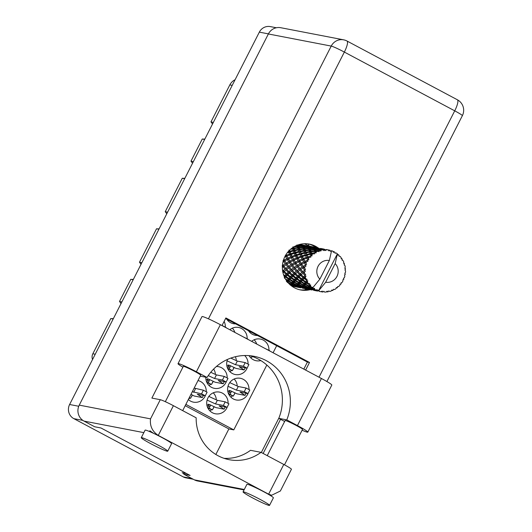 <?xml version="1.0" encoding="UTF-8"?>
<svg xmlns="http://www.w3.org/2000/svg" width="532" height="532" viewBox="0 0 532 532"><rect width="100%" height="100%" fill="white"/><g stroke="black" fill="none" stroke-linecap="round" stroke-linejoin="round"><path stroke-width="0.8" d="M206.256 391.579A11.032 10.68 100.9 0 0 200.571 381.517A11.032 10.68 100.9 0 0 198.004 380.56M188.341 399.525A11.032 10.68 100.9 0 0 190.576 401.128A11.032 10.68 100.9 0 0 193.488 402.159A11.032 10.68 100.9 0 0 205.478 395.356M226.632 319.06A11.032 10.68 100.9 0 0 230.555 322.671A11.032 10.68 100.9 0 0 233.462 323.702A11.032 10.68 100.9 0 0 235.696 323.882M228.075 403.19A11.032 10.68 100.9 0 0 222.383 393.128A11.032 10.68 100.9 0 0 219.477 392.097A11.032 10.68 100.9 0 0 207.314 399.372A11.032 10.68 100.9 0 0 212.388 412.739A11.032 10.68 100.9 0 0 215.3 413.77A11.032 10.68 100.9 0 0 227.29 406.973M227.59 359.379A11.032 10.68 100.9 0 0 232.378 373.511A11.032 10.68 100.9 0 0 235.29 374.541A11.032 10.68 100.9 0 0 247.274 367.745M248.451 330.678A11.032 10.68 100.9 0 0 252.368 334.282A11.032 10.68 100.9 0 0 255.274 335.313A11.032 10.68 100.9 0 0 257.508 335.499M227.157 377.767A11.032 10.68 100.9 0 0 221.472 367.705A11.032 10.68 100.9 0 0 218.566 366.674A11.032 10.68 100.9 0 0 216.398 366.495M205.791 377.208A11.032 10.68 100.9 0 0 211.477 387.323A11.032 10.68 100.9 0 0 214.389 388.347A11.032 10.68 100.9 0 0 226.373 381.55M247.147 338.538A11.032 10.68 100.9 0 0 241.462 328.477A11.032 10.68 100.9 0 0 238.549 327.446A11.032 10.68 100.9 0 0 229.824 329.727M248.976 389.384A11.032 10.68 100.9 0 0 243.284 379.323A11.032 10.68 100.9 0 0 240.378 378.292A11.032 10.68 100.9 0 0 228.215 385.56A11.032 10.68 100.9 0 0 233.289 398.933A11.032 10.68 100.9 0 0 236.201 399.964A11.032 10.68 100.9 0 0 248.191 393.161M268.959 350.156A11.032 10.68 100.9 0 0 263.274 340.094A11.032 10.68 100.9 0 0 260.367 339.064A11.032 10.68 100.9 0 0 251.636 341.344M249.082 355.635A11.032 10.68 100.9 0 0 253.279 359.705A11.032 10.68 100.9 0 0 256.191 360.736A11.032 10.68 100.9 0 0 260.833 360.57M194.519 388.247A11.032 10.68 100.9 0 0 194.453 387.529M216.338 399.858A11.032 10.68 100.9 0 0 213.259 392.822M236.321 360.63A11.032 10.68 100.9 0 0 235.37 356.733M215.42 374.442A11.032 10.68 100.9 0 0 213.658 369.048M234.885 332.427A11.032 10.68 100.9 0 0 232.331 328.171M308.733 245.737A11.032 10.68 100.9 0 0 308.487 243.969M237.239 386.052A11.032 10.68 100.9 0 0 234.16 379.01M256.697 344.038A11.032 10.68 100.9 0 0 254.143 339.782M121.861 301.943L119.481 301.484L130.772 279.327L133.153 279.785M141.851 262.715L139.47 262.256L156.528 228.78L158.908 229.239M167.607 212.168L165.226 211.709L182.283 178.233L184.664 178.692M193.362 161.622L190.975 161.163L202.266 139.005L204.647 139.464M213.345 122.393L210.965 121.934L229.831 84.907A11.544 11.172 -79.1 0 1 235.084 79.74M193.282 479.266L185.987 477.862A10.527 10.188 -79.1 0 1 183.214 476.878L73.855 418.657A10.527 10.188 -79.1 0 1 69.606 404.506L259.337 32.133A10.527 10.188 -79.1 0 1 270.342 26.6L276.374 27.764M186.632 473.586L182.17 472.722L184.059 473.733M248.058 363.961A11.032 10.68 100.9 0 0 244.627 355.516M225.335 326.927A11.032 10.68 100.9 0 0 224.118 321.428M266.831 365.032L233.787 429.889L185.868 404.373M305.687 288.783L305.168 289.794M276.68 345.707L273.089 352.763M233.787 429.889L228.873 428.938L215.859 454.481M228.873 428.938L185.203 405.69M250.685 357.75A11.032 10.68 100.9 0 0 252.52 356.706M230.695 396.978A11.032 10.68 100.9 0 0 232.531 395.934M234.073 394.618A11.032 10.68 100.9 0 0 234.665 393.959L234.466 393.853M208.883 385.368A11.032 10.68 100.9 0 0 210.719 384.323M212.261 383.007A11.032 10.68 100.9 0 0 212.853 382.348L212.654 382.242M249.767 332.334A11.032 10.68 100.9 0 0 250.692 331.868M229.784 371.562A11.032 10.68 100.9 0 0 231.62 370.518M233.162 369.195A11.032 10.68 100.9 0 0 233.754 368.536L233.548 368.43M209.794 410.79A11.032 10.68 100.9 0 0 211.63 409.746M213.172 408.423A11.032 10.68 100.9 0 0 213.764 407.765L213.565 407.658M227.955 320.716A11.032 10.68 100.9 0 0 228.88 320.257M188.7 398.827A11.032 10.68 100.9 0 0 189.818 398.129M191.36 396.812A11.032 10.68 100.9 0 0 191.952 396.154L191.753 396.047M92.548 359.472A6.79 6.57 -79.1 0 1 92.841 353.773L110.782 318.555L113.17 319.014M119.481 301.484A10.188 9.855 -79.1 0 1 120.983 303.672M113.396 318.555A10.188 9.855 -79.1 0 1 110.782 318.555M139.47 262.256A10.188 9.855 -79.1 0 1 140.973 264.444M133.386 279.327A10.188 9.855 -79.1 0 1 130.772 279.327M165.226 211.709A10.188 9.855 -79.1 0 1 166.729 213.897M159.141 228.787A10.188 9.855 -79.1 0 1 156.528 228.78M190.975 161.163A10.188 9.855 -79.1 0 1 192.478 163.351M184.897 178.24A10.188 9.855 -79.1 0 1 182.283 178.233M210.965 121.934A10.188 9.855 -79.1 0 1 212.468 124.122M204.88 139.012A10.188 9.855 -79.1 0 1 202.266 139.005M227.763 391.206L229.611 391.559M205.951 379.595L207.799 379.948M226.851 365.783L228.7 366.142M206.862 405.012L208.71 405.371M207.094 400.084L215.487 403.941L223.367 405.457L227.078 407.386L219.124 405.876L224.138 409.188L215.985 407.618L209.528 404.519A1.357 1.317 -79.1 0 1 210.073 406.348L209.149 408.157L207.779 407.891M207.812 407.958L212.421 409.899L209.149 408.157M210.073 406.348L208.564 406.056L207.706 407.731M208.564 406.056A1.357 1.317 100.9 0 0 208.012 404.227L209.528 404.519M228.846 403.775L225.209 401.84L217.335 400.317L208.843 396.42M214.097 406.608L212.421 409.899M215.487 403.941L217.335 400.317M224.138 409.188L225.229 407.053M182.908 367.18A16.126 1.164 27 0 1 178.014 363.675A16.126 1.164 27 0 1 178.566 363.642A16.126 1.164 27 0 1 196.375 371.768L220.361 324.693A16.126 1.164 27 0 0 202.552 316.567A16.126 1.164 27 0 0 202 316.6L178.014 363.675M269.026 505.4A14.856 1.071 -153 0 0 269.538 505.367A14.856 1.071 -153 0 0 258.399 498.504A14.856 1.071 -153 0 0 243.576 491.854A14.856 1.071 -153 0 0 243.064 491.881A14.856 1.071 -153 0 0 254.203 498.75A14.856 1.071 -153 0 0 269.026 505.4M269.538 505.367L273.382 497.826A14.856 1.071 -153 0 0 267.895 494.035A14.856 1.071 -153 0 0 247.42 484.306A14.856 1.071 -153 0 0 246.908 484.339L243.064 491.881M167.228 451.209A14.856 1.071 -153 0 0 167.74 451.176A14.856 1.071 -153 0 0 156.601 444.306A14.856 1.071 -153 0 0 141.778 437.656A14.856 1.071 -153 0 0 141.266 437.69A14.856 1.071 -153 0 0 152.405 444.553A14.856 1.071 -153 0 0 167.228 451.209M167.74 451.176L171.583 443.635A14.856 1.071 -153 0 0 157.519 435.269A14.856 1.071 -153 0 0 145.622 430.115A14.856 1.071 -153 0 0 145.11 430.142L141.266 437.69M153.535 433.334L149.898 430.8L149.425 431.485M318.242 247.978A23.342 22.59 100.9 0 0 309.398 244.108A23.342 22.59 100.9 0 0 284.986 256.391A23.342 22.59 100.9 0 0 300.567 289.953A23.342 22.59 100.9 0 0 310.209 289.654M308.347 243.935A23.342 22.59 -79.1 0 1 316.141 247.573M165.326 401.687L183.321 366.368A9.762 0.705 27 0 1 183.66 366.349A9.762 0.705 27 0 1 193.395 370.724A9.762 0.705 27 0 1 200.717 375.233L182.682 410.631M267.244 455.645L285.119 420.566A9.762 0.705 27 0 1 285.451 420.546A9.762 0.705 27 0 1 295.194 424.915A9.762 0.705 27 0 1 302.515 429.43L284.48 464.828M200.258 376.144L207.061 377.454L196.375 371.768M157.519 435.269L158.263 435.415C152.278 431.439 149.698 425.919 150.523 418.864L160.285 399.705A11.884 0.858 27 0 1 173.405 405.69L158.263 435.415L268.633 494.175L271.646 495.259L280.364 491.003L291.43 469.284A11.884 0.858 27 0 0 283.782 464.449L261.026 452.34L250.519 450.311A42.447 41.07 -79.1 0 1 224.065 458.331M244.055 489.945L197.558 480.981A11.884 11.498 -79.1 0 1 194.426 479.877L183.813 474.225L190.11 475.435L100.967 427.981L94.663 426.764L84.049 421.111A11.884 11.498 -79.1 0 1 79.248 405.131L150.523 418.864M160.285 399.705L151.879 398.082L331.23 46.084L268.367 33.968L79.248 405.131M268.367 33.968A11.884 11.498 -79.1 0 1 280.796 27.724L343.659 39.834A11.884 11.498 100.9 0 0 331.23 46.084A11.884 0.858 27 0 1 344.35 52.069L208.438 318.821M183.813 474.225L184.358 473.148M222.01 325.571L225.887 317.95L309.504 362.465L305.627 370.086M280.557 419.289L263.141 453.464M225.601 318.515L307.41 362.059L303.812 369.122M278.968 417.879L261.325 452.499M308.108 289.248A23.342 22.59 -79.1 0 1 299.523 289.727M261.026 452.34A42.447 41.07 100.9 0 1 229.245 459.701A42.447 41.07 100.9 0 1 196.162 417.806L173.405 405.69M307.41 362.059L309.504 362.465M284.653 421.477L278.775 418.345A46.69 45.18 100.9 0 0 249.947 355.709M307.822 432.124A16.126 1.164 27 0 0 297.448 425.573L321.428 378.498A16.126 1.164 27 0 1 331.808 385.055L307.822 432.124A16.126 1.164 27 0 1 302.11 430.228M297.448 425.573L286.761 419.888A46.69 45.18 100.9 0 0 253.977 356.294A46.69 45.18 100.9 0 0 207.061 377.454M321.428 378.498L220.361 324.693M278.775 418.345L286.761 419.888M250.492 355.875L253.179 356.792M269.737 350.734L265.388 348.659M227.995 386.279L236.388 390.129L244.268 391.652L247.978 393.58L240.025 392.064L245.039 395.382L236.886 393.806L230.429 390.714A1.357 1.317 -79.1 0 1 230.974 392.536L230.05 394.345L228.68 394.086M228.713 394.146L233.322 396.087L230.05 394.345M230.974 392.536L229.465 392.244L228.607 393.926M229.465 392.244A1.357 1.317 100.9 0 0 228.913 390.422L230.429 390.714M249.747 389.963L246.11 388.028L238.236 386.511L229.744 382.608M234.998 392.802L233.322 396.087M236.388 390.129L238.236 386.511M245.039 395.382L246.13 393.241M315.868 247.38L309.73 246.196L304.377 243.736M247.925 339.123L243.576 337.049M208.251 375.612L214.576 378.518L222.456 380.034L226.16 381.969L218.213 380.453L223.227 383.765L215.074 382.195L208.611 379.097A1.357 1.317 -79.1 0 1 209.162 380.925L208.238 382.734L206.868 382.468M206.901 382.535L211.51 384.476L208.238 382.734M209.162 380.925L207.646 380.633L206.795 382.315M207.646 380.633A1.357 1.317 100.9 0 0 207.101 378.804L208.611 379.097M227.935 378.352L224.298 376.417L216.418 374.9L210.745 372.287M213.186 381.191L211.51 384.476M214.576 378.518L216.418 374.9M223.227 383.765L224.318 381.63M226.107 327.513L222.05 325.491M227.084 360.856L235.477 364.713L243.357 366.229L247.061 368.157L239.114 366.648L244.128 369.959L235.975 368.39L229.511 365.291A1.357 1.317 -79.1 0 1 230.063 367.12L229.139 368.929L227.769 368.663M227.796 368.729L232.411 370.671L229.139 368.929M230.063 367.12L228.547 366.827L227.696 368.503M228.547 366.827A1.357 1.317 100.9 0 0 228.002 364.999L229.511 365.291M248.836 364.546L245.199 362.605L237.319 361.088L230.802 358.096M234.087 367.379L232.411 370.671M235.477 364.713L237.319 361.088M244.128 369.959L245.219 367.825M192.325 391.705L201.555 393.846L205.266 395.775L197.312 394.259L202.326 397.577L194.173 396.001L190.995 394.325M207.034 392.157L203.397 390.222L194.173 388.087M192.285 394.997L190.609 398.282L189.326 397.597M189.119 397.996L190.609 398.282M193.675 392.323L195.517 388.706M202.326 397.577L203.417 395.436M314.552 289.588L314.718 289.381A21.22 20.535 100.9 0 0 315.376 289.747A21.22 20.535 100.9 0 0 316.048 290.093L314.552 289.588L314.06 288.663L313.062 289.322L313.747 290.319L317.424 291.017M308.926 288.504L309.325 287.972L312.796 289.248L312.464 289.641L308.926 288.504L308.427 287.579L307.43 288.238L308.114 289.235L311.792 289.933M303.293 287.42L303.692 286.888L307.163 288.164L306.831 288.557L303.293 287.42L302.794 286.495L301.797 287.154L302.482 288.145L306.166 288.849M297.661 286.336L298.066 285.804L301.531 287.081L301.205 287.473L297.661 286.336L297.162 285.411L296.164 286.07L296.849 287.061L300.533 287.765M292.028 285.245L292.434 284.713L295.905 285.997L295.573 286.389L292.028 285.245L291.536 284.327L291.649 285.697L295.44 286.515L292.553 286.036A21.22 20.535 100.9 0 0 294.096 286.509L295.041 286.728A21.22 20.535 100.9 0 0 295.34 286.788A21.22 20.535 100.9 0 0 296.63 286.994L297.607 287.22M297.082 286.954L296.61 285.89L295.194 286.695M290.685 285.278A21.22 20.535 100.9 0 0 291.649 285.697M288.271 282.958L290.884 284.088L290.445 284.687L291.536 284.327L290.173 285.032L291.243 284.6M290.445 284.687L289.694 284.407M286.003 279.952L287.067 280.563L286.349 281.514M292.354 247.846L292.494 248.318L291.503 248.477M296.763 245.418L297.255 246.216L294.795 246.343M306.731 245.764L303.666 245.172A21.22 20.535 100.9 0 0 303.366 245.112A21.22 20.535 100.9 0 0 302.076 244.906L301.112 244.806A21.22 20.535 100.9 0 0 299.503 244.753L302.362 245.405L298.652 245.159L298.532 244.78A21.22 20.535 100.9 0 0 298.485 244.78M303.878 245.292L307.755 246.037L303.878 245.292L302.914 245.964L303.666 245.172L302.735 245.857M312.364 246.848L309.245 246.256L308.54 247.048L309.511 246.376L313.388 247.121L309.511 246.376M307.829 246.143L307.995 246.489L304.277 246.25L304.118 245.744L307.829 246.143L308.66 247.167M304.118 245.744L303.253 246.422L304.045 245.565M308.068 246.695L308.234 247.274L304.55 247.26L304.357 246.529L308.068 246.695L308.886 247.506L309.75 246.828L313.621 247.573L309.91 247.333L309.75 246.828M304.357 246.529L303.599 247.194L304.277 246.25M313.461 247.227L314.292 248.251M309.677 246.648L308.886 247.506L307.995 246.489M310.821 255.699A21.22 20.535 100.9 0 0 310.515 256.012L307.742 256.876L307.031 255.154L310.289 254.296L310.821 255.699L312.031 255.932L311.805 253.944L314.725 253.811L314.598 252.727L311.579 253.279L311.147 251.909L314.665 251.423L314.971 252.501L316.101 252.979L316.281 251.25L319.213 251.616L319.34 250.579L316.154 250.772L315.908 249.814L319.579 249.761L320.749 251.157L321.248 249.781L322.824 249.834L324.081 250.625L324.434 249.708L321.175 249.501L321.009 248.996L324.726 249.395L325.67 250.579L326.402 249.634L327.978 249.88L329.015 250.918L329.561 250.166L326.136 249.515L325.438 250.306L326.402 249.634M309.411 257.242A21.22 20.535 100.9 0 0 308.467 258.472L308.108 257.688L310.887 257.089L310.515 256.012M307.562 259.855A21.22 20.535 100.9 0 0 307.336 260.234L304.883 261.332L303.812 259.343L306.738 258.186L307.562 259.855L308.786 259.822L308.467 258.472M306.565 261.704A21.22 20.535 100.9 0 0 305.94 263.134L305.415 262.256L307.955 261.232L307.336 260.234M305.395 264.703A21.22 20.535 100.9 0 0 305.268 265.129L303.18 266.366L301.691 264.218L304.224 262.855L305.395 264.703L306.572 264.411L305.94 263.134M304.869 266.745A21.22 20.535 100.9 0 0 304.61 268.281L303.905 267.35L306.106 265.987L305.268 265.129M304.457 269.943A21.22 20.535 100.9 0 0 304.437 270.382L302.741 271.666L300.806 269.458L302.901 268.008L304.457 269.943L305.534 269.411L305.202 269.006M302.901 268.008L303.839 267.317L305.534 269.411L304.61 268.281M304.444 272.045A21.22 20.535 100.9 0 0 304.563 273.594L303.666 272.663L305.454 271.054L304.437 270.382M304.809 275.237A21.22 20.535 100.9 0 0 304.896 275.669L303.586 276.893L301.218 274.751L302.868 273.322L304.809 275.237L305.72 274.505L304.563 273.594M305.308 277.272A21.22 20.535 100.9 0 0 305.794 278.741L304.716 277.85L306.046 276.108L304.896 275.669M306.432 280.258A21.22 20.535 100.9 0 0 306.625 280.657L305.674 281.727L302.888 279.759L304.111 278.462L306.432 280.258L307.137 279.373L305.794 278.741M307.403 282.1A21.22 20.535 100.9 0 0 308.234 283.39L306.984 282.592L307.842 280.843L306.625 280.657M309.218 284.693A21.22 20.535 100.9 0 0 309.498 285.026L308.866 285.857L305.72 284.161L306.565 283.104L309.218 284.693L309.69 283.716L308.234 283.39M310.608 286.223A21.22 20.535 100.9 0 0 311.725 287.253L310.336 286.588L310.721 284.946L309.498 285.026M342.861 279.938L343.645 279.566A21.22 20.535 100.9 0 0 343.818 279.16L343.506 278.303L344.41 277.604A21.22 20.535 100.9 0 0 344.849 276.108L344.49 274.978L345.208 274.479A21.22 20.535 100.9 0 0 345.281 274.047L344.763 273.355L345.474 272.391A21.22 20.535 100.9 0 0 345.547 270.835L344.922 269.89L345.501 269.172A21.22 20.535 100.9 0 0 345.468 268.733L344.796 268.254L345.255 267.084A21.22 20.535 100.9 0 0 344.949 265.568L344.111 264.87L344.503 263.972A21.22 20.535 100.9 0 0 344.364 263.559L343.592 263.32L343.765 262.017A21.22 20.535 100.9 0 0 343.1 260.627L342.109 260.228L342.282 259.21A21.22 20.535 100.9 0 0 342.043 258.838L341.238 258.865L341.092 257.508A21.22 20.535 100.9 0 0 340.108 256.338L339.05 256.258L338.97 255.174A21.22 20.535 100.9 0 0 338.658 254.881L337.873 255.167L337.408 253.844A21.22 20.535 100.9 0 0 337.381 253.817A21.22 20.535 100.9 0 0 336.171 252.959L335.067 253.265L334.788 252.128A21.22 20.535 100.9 0 0 334.402 251.929L333.331 252.341L332.946 251.244A21.22 20.535 100.9 0 0 331.562 250.725L329.355 260.494A11.032 10.68 100.9 0 0 318.056 266.339A11.032 10.68 100.9 0 0 319.845 279.154L313.175 287.253L311.725 287.253M331.562 250.725A21.22 20.535 100.9 0 0 331.529 250.712L330.565 251.277L329.98 250.266A21.22 20.535 100.9 0 0 329.561 250.166M330.385 251.35L331.529 250.712M327.978 249.88A21.22 20.535 100.9 0 0 326.475 249.727M324.866 249.694A21.22 20.535 100.9 0 0 324.434 249.708M322.824 249.834A21.22 20.535 100.9 0 0 321.328 250.073M319.752 250.452A21.22 20.535 100.9 0 0 319.34 250.579M317.81 251.117A21.22 20.535 100.9 0 0 316.414 251.729M314.971 252.501A21.22 20.535 100.9 0 0 314.598 252.727M313.242 253.638A21.22 20.535 100.9 0 0 312.031 254.589M308.314 247.586L308.52 248.391L304.889 248.597L304.65 247.646L308.314 247.586L309.225 248.284L309.99 247.613L313.694 247.786L313.867 248.358L310.183 248.344L309.99 247.613M304.65 247.646L303.985 248.291L304.55 247.26M313.694 247.786L314.512 248.59L313.621 247.573M309.91 247.333L309.225 248.284L308.234 247.274M308.627 248.803L308.893 249.827L305.348 250.246L305.022 249.082L308.627 248.803L309.617 249.375L310.276 248.73L313.947 248.67L314.153 249.475L310.522 249.681L310.276 248.73M305.022 249.082L304.457 249.688L304.889 248.597M313.947 248.67L314.858 249.368L313.867 248.358M310.183 248.344L309.617 249.375L308.52 248.391M309.032 250.339L309.391 251.57L305.953 252.195L305.514 250.825L309.032 250.339L310.09 250.778L310.655 250.166L314.252 249.887L314.525 250.911L310.974 251.33L310.655 250.166M305.514 250.825L305.042 251.383L305.348 250.246M314.252 249.887L315.25 250.459L314.153 249.475M310.522 249.681L310.09 250.778L308.893 249.827M309.577 252.175L310.05 253.604L306.738 254.409L306.179 252.86L309.577 252.175L310.675 252.474L311.147 251.909M306.179 252.86L305.794 253.358L305.953 252.195M314.665 251.423L315.715 251.862L314.525 250.911M310.974 251.33L310.675 252.474L309.391 251.57M310.289 254.296L311.42 254.442L311.805 253.944M307.031 255.154L306.725 255.586L306.738 254.409M311.579 253.279L311.42 254.442L310.05 253.604M317.99 247.932L314.871 247.34L314.173 248.138L315.144 247.46L319.02 248.205L315.144 247.46M315.543 248.417L315.376 247.912L319.253 248.657L315.543 248.417L314.858 249.368L315.622 248.697L319.326 248.87L319.493 249.442L315.808 249.428L315.622 248.697M315.31 247.732L314.512 248.59L315.376 247.912M319.094 248.311L319.912 249.328M319.326 248.87L320.144 249.674L319.253 248.657M315.808 249.428L315.25 250.459L315.908 249.814M319.579 249.761L320.49 250.452L319.493 249.442M316.154 250.772L315.715 251.862L316.281 251.25M323.622 249.016L320.503 248.431L319.805 249.222L320.776 248.544L324.646 249.295L320.776 248.544M320.404 248.457L319.433 249.082L320.503 248.431M320.936 248.823L320.144 249.674L321.009 248.996M324.726 249.395L325.551 250.419M321.175 249.501L320.49 250.452L321.248 249.781M326.036 249.541L325.065 250.173L326.136 249.515M334.402 251.929L333.025 251.47M338.658 254.881L337.601 254.382M312.996 288.258A21.22 20.535 100.9 0 0 313.348 288.51L312.969 289.022L309.538 287.686L310.063 286.961L312.996 288.258L312.889 287.366M314.718 289.381L314.465 288.238L313.348 288.51M317.531 290.738A21.22 20.535 100.9 0 0 317.93 290.884L314.093 290.113L314.392 289.787L317.531 290.738L317.112 289.647L316.048 290.093M335.173 263.593L325.664 282.253A11.032 10.68 100.9 0 0 336.962 276.407A11.032 10.68 100.9 0 0 335.173 263.593L337.381 253.817L318.708 290.465L317.717 291.037M325.664 282.253L318.994 290.346L317.784 290.997M319.466 291.376A21.22 20.535 100.9 0 0 320.936 291.722L319.373 291.403L318.994 290.346M320.962 291.709L322.532 291.962L322.252 291.084L320.936 291.722M322.532 291.962A21.22 20.535 100.9 0 0 322.957 292.008L323.835 291.243L324.567 292.088A21.22 20.535 100.9 0 0 326.076 292.041L327.2 291.144L327.685 291.868A21.22 20.535 100.9 0 0 328.111 291.802L328.776 290.898L329.694 291.463A21.22 20.535 100.9 0 0 331.15 291.031L332.021 289.933L332.666 290.452A21.22 20.535 100.9 0 0 333.065 290.279L333.491 289.288L334.522 289.548A21.22 20.535 100.9 0 0 335.832 288.756L336.41 287.533L337.168 287.805A21.22 20.535 100.9 0 0 337.514 287.539L337.687 286.529L338.751 286.455A21.22 20.535 100.9 0 0 339.835 285.358L340.101 284.081L340.906 284.101A21.22 20.535 100.9 0 0 341.172 283.755L341.092 282.791L342.116 282.392A21.22 20.535 100.9 0 0 342.907 281.056L342.847 279.812L343.645 279.566M342.043 258.838L341.178 258.293M344.364 263.559L343.645 262.968M345.468 268.733L344.856 268.101M340.041 284.394L340.906 284.101M302.11 287.892L301.305 286.901M302.136 287.925L301.425 287.014L302.216 288.031L303.233 288.304M336.191 288.018L337.168 287.805M300.64 287.805L296.849 287.061M296.763 287.061L296.164 286.07M295.972 286.036L296.63 286.994M302.389 288.145L301.797 287.154M307.702 288.923L306.937 287.985M307.769 289.009L307.057 288.098L307.842 289.115L308.866 289.388M331.536 290.552L332.666 290.452M306.266 288.896L302.482 288.145M300.819 287.779L297.202 286.854L297.501 286.529L300.819 287.779L302.243 286.974L302.828 287.938L303.134 287.613L306.705 288.69L302.828 287.938M292.434 284.713L292.234 283.563L291.536 284.327L291.875 285.445M291.11 283.775L287.812 282.246L288.484 281.348L291.682 282.997L291.11 283.775L292.234 283.563L290.884 284.088M295.573 286.389L296.61 285.89L297.202 286.854M297.501 286.529L297.162 285.411L295.905 285.997M302.715 288.038L302.243 286.974L301.205 287.473M308.021 289.228L307.43 288.238M313.355 290.04L312.577 289.076M313.395 290.093L312.683 289.189L313.474 290.199L314.498 290.472M326.362 291.815L327.685 291.868M311.898 289.98L308.114 289.235M308.341 289.122L307.868 288.058L306.452 288.863M296.071 285.77L292.647 284.427L293.172 283.702L296.517 285.179L296.071 285.77L297.867 284.647L296.517 285.179M287.054 281.475L287.486 281.448L287.021 281.993M288.484 281.348L288.577 280.178L287.12 281.561M284.46 278.256L285.485 277.066L288.331 279.001L287.44 280.098L288.577 280.178L287.067 280.563M287.539 282.618L287.486 281.448L287.812 282.246M293.172 283.702L293.112 282.532L292.234 283.563L292.647 284.427M291.975 282.598L288.829 280.903L289.667 279.852L292.7 281.647L291.975 282.598L293.112 282.532L291.682 282.997M298.066 285.804L297.867 284.647L298.272 285.518L298.804 284.793L302.149 286.263L301.704 286.854L298.272 285.518M303.134 287.613L302.794 286.495L301.531 287.081M313.654 290.319L313.062 289.322M319.007 291.15L318.203 290.159M319.027 291.177L318.316 290.273L319.107 291.283L320.131 291.563M317.531 291.064L313.747 290.319M312.085 289.947L308.46 289.022L308.766 288.703L312.085 289.947L313.501 289.142L314.093 290.113M296.743 284.859L293.445 283.337L294.116 282.432L297.315 284.081L296.743 284.859L297.867 284.647L298.745 283.616L297.315 284.081M287.44 280.098L285.325 278.808M285.485 277.066L285.857 275.948L284.268 277.611M282.984 272.736L283.623 272.138L286.063 274.259L284.773 275.583L285.857 275.948L284.234 276.161M289.667 279.852L289.9 278.695L288.577 280.178L288.829 280.903M288.783 278.469L285.997 276.5L287.22 275.204L289.867 277.245L288.783 278.469L289.9 278.695L288.331 279.001M294.116 282.432L294.209 281.262L293.112 282.532L293.445 283.337M293.072 281.182L290.093 279.34L291.117 278.15L293.963 280.085L293.072 281.182L294.209 281.262L292.7 281.647M298.804 284.793L298.745 283.616L299.077 284.421L299.749 283.516L302.947 285.165L302.375 285.95L299.077 284.421M301.704 286.854L303.499 285.731L302.149 286.263M303.692 286.888L303.499 285.731L303.905 286.602L304.437 285.877L307.775 287.347L307.336 287.938L303.905 286.602M306.831 288.557L307.868 288.058L308.46 289.022M308.766 288.703L308.427 287.579L307.163 288.164M313.973 290.213L313.501 289.142L312.464 289.641M319.286 291.403L318.688 290.406L319.373 291.403M297.607 283.689L294.462 281.987L295.3 280.936L298.332 282.738L297.607 283.689L298.745 283.616L299.835 282.346L298.332 282.738M284.773 275.583L283.496 274.579M283.623 272.138L284.248 271.147L282.891 272.324M282.366 267.357L283.017 266.865L285.012 269.072L283.297 270.509L284.248 271.147L282.565 271.16M287.22 275.204L287.719 274.14L285.857 275.948L285.997 276.5M286.695 273.641L284.327 271.5L285.97 270.063L288.198 272.244L286.695 273.641L287.719 274.14L286.063 274.259M291.117 278.15L291.489 277.032L289.9 278.695L290.093 279.34M290.406 276.667L287.819 274.598L289.255 273.222L291.696 275.343L290.406 276.667L291.489 277.032L289.867 277.245M295.3 280.936L295.533 279.779L294.209 281.262L294.462 281.987M294.415 279.559L291.629 277.584L292.853 276.288L295.499 278.336L294.415 279.559L295.533 279.779L293.963 280.085M299.749 283.516L299.835 282.346L300.088 283.077L300.932 282.02L303.965 283.822L303.24 284.773L300.088 283.077M302.375 285.95L303.499 285.731L304.377 284.7L302.947 285.165M304.437 285.877L304.377 284.7L304.703 285.504L305.375 284.607L308.58 286.249L308.001 287.034L304.703 285.504M307.336 287.938L309.125 286.815L307.775 287.347M309.325 287.972L309.125 286.815L309.538 287.686M314.392 289.787L314.06 288.663L312.796 289.248M298.698 282.266L295.726 280.424L296.75 279.233L299.596 281.169L298.698 282.266L299.835 282.346L301.165 280.863L299.596 281.169M283.297 270.509L282.485 269.711M283.017 266.865L283.855 266.067L282.366 267.117M282.951 262.037L283.696 261.591L285.252 263.759L283.091 265.202L283.855 266.067L282.16 265.867M285.97 270.063L284.327 271.5M285.844 268.407L283.915 266.206L286.01 264.75L287.792 266.951L285.844 268.407L286.715 269.159L285.012 269.072M289.255 273.222L289.88 272.231L287.719 274.14L287.819 274.598M288.929 271.599L286.775 269.411L288.65 267.955L290.645 270.156L288.929 271.599L289.88 272.231L288.198 272.244M292.853 276.288L293.351 275.23L291.489 277.032L291.629 277.584M292.327 274.725L289.953 272.584L291.603 271.154L293.83 273.328L292.327 274.725L293.351 275.23L291.696 275.343M296.75 279.233L297.115 278.116L295.533 279.779L295.726 280.424M296.038 277.751L293.451 275.682L294.888 274.306L297.328 276.427L296.038 277.751L297.115 278.116L295.499 278.336M300.932 282.02L301.165 280.863L301.351 281.508L302.375 280.324L305.228 282.253L304.331 283.357L301.351 281.508M303.24 284.773L304.377 284.7L305.468 283.43L303.965 283.822M305.375 284.607L305.468 283.43L305.72 284.161M308.001 287.034L309.125 286.815L310.01 285.784L308.58 286.249M310.063 286.961L310.01 285.784L310.336 286.588M312.969 289.022L314.465 288.238M300.048 280.643L297.255 278.668L298.485 277.378L301.132 279.42L300.048 280.643L301.165 280.863L302.748 279.207L301.132 279.42M283.091 265.202L282.532 264.504M284.647 257.082L285.631 256.643L286.768 258.658L284.174 259.995L284.706 261.026L282.958 262.003M284.766 260.993L283.037 260.62M286.01 264.75L283.915 266.206M286.289 263.107L284.8 260.959L287.327 259.596L288.67 261.704L286.289 263.107L286.941 264.065L285.252 263.759M288.65 267.955L286.775 269.411M288.723 266.293L287.014 264.098L289.328 262.675L290.884 264.843L288.723 266.293L289.488 267.15L287.792 266.951M291.603 271.154L289.953 272.584M291.476 269.491L289.548 267.29L291.642 265.84L293.418 268.035L291.476 269.491L292.347 270.249L290.645 270.156M294.888 274.306L295.513 273.315L293.351 275.23L293.451 275.682M294.555 272.683L292.407 270.495L294.276 269.039L296.277 271.24L294.555 272.683L295.513 273.315L293.83 273.328M298.485 277.378L298.984 276.314L297.115 278.116L297.255 278.668M297.96 275.809L295.586 273.667L297.235 272.238L299.456 274.412L297.96 275.809L298.984 276.314L297.328 276.427M302.375 280.324L302.748 279.207L302.888 279.759M304.331 283.357L305.468 283.43L306.791 281.947L305.228 282.253M306.565 283.104L306.791 281.947L306.984 282.592M329.355 260.494L319.845 279.154M308.866 285.857L310.01 285.784L310.721 284.946M301.671 278.835L299.084 276.766L300.514 275.39L302.961 277.511L301.671 278.835L302.748 279.207L304.61 277.398L302.961 277.511M287.027 264.125L283.669 259.503M284.174 259.995L283.736 259.31M285.631 256.643L286.741 256.351L285.159 255.752M287.327 259.596L288.397 259.17L286.768 258.658M289.328 262.675L286.941 264.065L288.018 265.408M289.92 262.349L290.339 262.116L288.67 261.704M291.642 265.84L289.548 267.29M291.915 264.198L290.425 262.043L292.959 260.687L294.302 262.788L291.915 264.198L292.573 265.149L290.884 264.843M294.276 269.039L292.407 270.495M294.349 267.377L292.647 265.182L294.961 263.766L296.517 265.927L294.349 267.377L295.12 268.234L293.418 268.035M297.235 272.238L295.586 273.667M297.109 270.582L295.174 268.374L297.275 266.924L299.05 269.119L297.109 270.582L297.98 271.333L296.277 271.24M300.514 275.39L301.139 274.399L298.984 276.314L299.084 276.766M300.188 273.767L298.033 271.579L299.908 270.123L301.91 272.324L300.188 273.767L301.139 274.399L299.456 274.412M304.111 278.462L304.61 277.398L304.716 277.85M305.674 281.727L306.791 281.947L307.842 280.843M292.653 265.195L288.397 259.17L291.263 257.727L292.394 259.749L289.8 261.079L288.524 258.998M287.992 258.073L286.921 256.092L289.84 254.928L290.791 256.836L287.992 258.073L288.397 259.17L286.921 256.092M287.253 252.78L288.69 252.328L289.455 254.097L286.469 255.214L286.096 254.442M288.69 252.328L289.827 252.334L288.377 251.563M286.469 255.214L286.741 256.351L285.89 254.775M289.84 254.928L290.977 254.788L289.455 254.097M291.263 257.727L292.374 257.441L290.791 256.836M289.8 261.079L290.392 262.083M292.959 260.687L294.023 260.254L292.394 259.749M294.961 263.766L292.573 265.149L293.617 266.452M295.559 263.426L295.965 263.2L294.302 262.788M297.275 266.924L295.174 268.374M297.548 265.282L296.058 263.127L298.592 261.771L299.928 263.879L297.548 265.282L298.206 266.233L296.517 265.927M299.908 270.123L298.033 271.579M299.982 268.461L298.272 266.266L300.587 264.85L302.149 267.017L299.982 268.461L300.753 269.318L299.05 269.119M302.868 273.322L301.218 274.751M302.741 271.666L303.606 272.417L301.91 272.324M303.586 276.893L304.61 277.398L306.046 276.108M295.433 262.17L294.156 260.088L296.889 258.811L298.026 260.833L295.433 262.17L295.965 263.2L294.156 260.088M293.624 259.157L292.547 257.175L295.473 256.018L296.424 257.92L293.624 259.157L294.023 260.254L292.547 257.175M292.101 256.298L291.217 254.436L294.322 253.412L295.087 255.18L292.101 256.298L292.374 257.441L290.977 254.788L291.217 254.436M290.851 253.618L290.139 251.902L293.398 251.038L294.01 252.647L290.851 253.618L290.977 254.788L289.827 252.334L290.139 251.902M290.452 249.348L292.686 248.923L293.159 250.346L289.847 251.157L289.501 250.226M292.686 248.923L293.784 249.215L292.494 248.318M289.847 251.157L289.827 252.334L288.896 250.107M293.398 251.038L294.529 251.19L293.159 250.346M294.322 253.412L295.46 253.418L294.01 252.647M295.473 256.018L296.61 255.872L295.087 255.18M296.889 258.811L298 258.525L296.424 257.92M296.025 263.167L298.272 266.266L301.597 264.284L299.928 263.879M298.592 261.771L299.656 261.338L298.026 260.833M301.065 263.254L301.597 264.284L300.587 264.85L301.691 264.218L299.656 261.338L302.522 259.895L303.659 261.917L301.065 263.254L299.789 261.172M303.18 266.366L303.839 267.317L300.806 269.458M306.106 265.987L303.839 267.317L302.149 267.017M305.454 271.054L303.666 272.663M299.257 260.248L298.179 258.259L301.105 257.102L302.05 259.004L299.257 260.248L299.656 261.338L298.179 258.259M297.734 257.382L296.849 255.52L299.948 254.495L300.72 256.264L297.734 257.382L298 258.525L296.61 255.872L296.849 255.52M296.484 254.702L295.765 252.986L299.031 252.121L299.642 253.731L296.484 254.702L296.61 255.872L295.46 253.418L295.765 252.986M295.479 252.241L294.914 250.685L298.319 250.007L298.785 251.437L295.479 252.241L295.46 253.418L294.529 251.19L294.914 250.685M294.688 250.02L294.256 248.657L297.767 248.171L298.126 249.402L294.688 250.02L294.529 251.19L293.784 249.215L294.256 248.657M294.083 248.078L293.757 246.908L297.361 246.635L297.634 247.659L294.083 248.078L293.784 249.215L293.026 247.393M293.325 247.2L293.757 246.908M297.361 246.635L298.352 247.207L297.255 246.216M292.972 247.427L292.946 246.782M297.767 248.171L298.824 248.604L297.634 247.659M298.319 250.007L299.416 250.299L298.126 249.402M299.031 252.121L300.161 252.274L298.785 251.437M299.948 254.495L301.092 254.502L299.642 253.731M301.105 257.102L302.243 256.956L300.72 256.264M302.522 259.895L303.632 259.609L302.05 259.004M301.657 264.251L303.839 267.317M304.224 262.855L305.288 262.422L303.659 261.917M303.366 258.466L302.475 256.604L305.581 255.586L306.352 257.348L303.366 258.466L303.812 259.343M302.116 255.792L301.398 254.07L304.663 253.212L305.268 254.815L302.116 255.792L302.243 256.956L302.475 256.604M301.105 253.325L300.547 251.776L303.945 251.091L304.417 252.52L301.105 253.325L301.092 254.502L301.398 254.07M300.321 251.111L299.888 249.741L303.4 249.255L303.759 250.486L300.321 251.111L300.161 252.274L300.547 251.776M299.716 249.162L299.39 247.998L302.994 247.719L303.26 248.743L299.716 249.162L299.416 250.299L299.888 249.741M299.257 247.513L299.017 246.555L302.681 246.502L302.888 247.307L299.257 247.513L298.824 248.604L299.39 247.998M298.918 246.176L298.725 245.445L302.435 245.611L302.602 246.19L298.918 246.176L298.352 247.207L299.017 246.555M298.652 245.159L297.967 246.11L296.969 245.106M302.362 245.405L303.253 246.422L302.435 245.611M297.055 245.418L297.967 246.11L298.725 245.445M302.602 246.19L303.599 247.194L302.681 246.502M302.888 247.307L303.985 248.291L302.994 247.719M303.26 248.743L304.457 249.688L303.4 249.255M303.759 250.486L305.042 251.383L303.945 251.091M304.417 252.52L305.794 253.358L304.663 253.212M305.268 254.815L306.725 255.586L305.581 255.586M306.352 257.348L307.868 258.04L306.738 258.186M304.883 261.332L305.415 262.256M308.786 259.822L302.914 245.964M308.108 257.688L307.868 258.04L307.742 256.876M303.021 246.077L302.203 245.059M306.572 264.411L302.243 256.956L297.794 245.684L296.923 244.933M298.532 244.78L297.794 245.684M299.237 267.523L298.206 266.233M320.749 251.157L319.805 249.222M316.101 252.979L314.173 248.138M312.031 255.932L308.54 247.048M232.218 85.366L229.831 84.907M183.214 476.878L191.966 478.567M82.886 420.4L73.855 418.657M268.414 33.882L259.337 32.133M69.606 404.506L78.743 406.262M92.841 353.773L95.221 354.232M223.367 405.457L225.209 401.84M194.426 479.877L244.288 489.48M267.895 494.035L268.633 494.175L283.782 464.449M143.84 432.636L84.049 421.111M319.007 377.208L454.727 110.836L344.35 52.069A11.884 2.873 118 0 0 346.997 41.017A11.884 11.884 0 0 0 343.659 39.834M454.727 110.836A11.884 0.858 27 0 1 462.375 115.663A11.884 11.884 0 0 0 457.374 99.777A11.884 2.873 118 0 1 454.727 110.836M244.268 391.652L246.11 388.028M222.456 380.034L224.298 376.417M243.357 366.229L245.199 362.605M201.555 393.846L203.397 390.222M227.078 407.386L228.92 403.768M150.39 431.006L150.017 431.738M326.907 381.544L462.375 115.663M457.374 99.777L346.997 41.017M269.199 494.787L271.646 495.259M247.978 393.58L249.821 389.963M226.16 381.969L228.009 378.345M247.061 368.157L248.91 364.54M205.266 395.775L207.108 392.157M291.729 286.09L295.34 286.788M299.755 244.414L303.366 245.112M303.699 245.172L305.853 245.591M309.331 246.256L311.479 246.675M314.957 247.347L317.119 247.759M320.59 248.431L322.744 248.843M326.222 249.515L328.377 249.927M295.253 286.662L296.477 285.97M300.893 287.739L302.11 287.054M306.525 288.829L307.729 288.145M312.151 289.913L313.368 289.228M324.766 250.259L325.97 249.581M319.12 249.182L320.344 248.491M313.488 248.098L314.705 247.407M307.868 247.008L309.072 246.323"/></g></svg>
